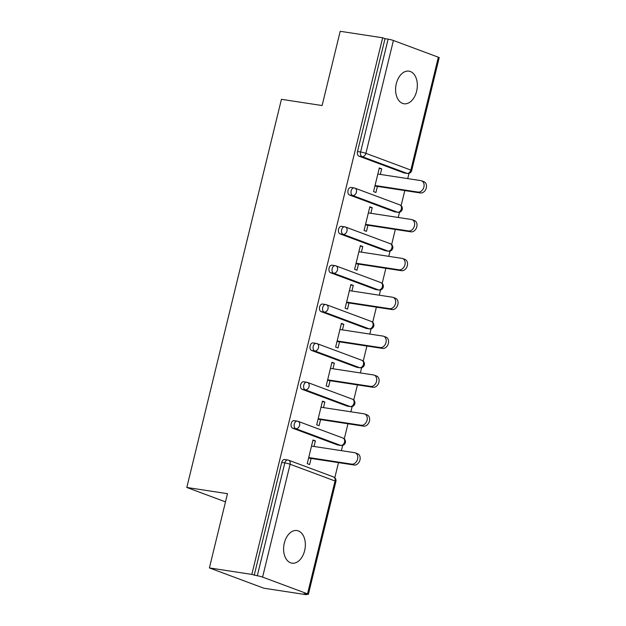 <?xml version="1.0" encoding="UTF-8"?>
<svg xmlns="http://www.w3.org/2000/svg" width="626" height="626" viewBox="0 0 626 626"><rect width="100%" height="100%" fill="white"/><g stroke="black" fill="none" stroke-linecap="round" stroke-linejoin="round"><path stroke-width="0.94" d="M304.635 550.645A16.495 10.712 98.7 0 0 296.967 530.551A16.495 10.712 98.7 0 0 284.314 543.071A16.495 10.712 98.7 0 0 291.982 563.165A16.495 10.712 98.7 0 0 304.635 550.645M416.626 91.247A16.495 10.712 98.7 0 0 408.958 71.153A16.495 10.712 98.7 0 0 396.305 83.681A16.495 10.712 98.7 0 0 403.973 103.767A16.495 10.712 98.7 0 0 416.626 91.247M306.286 594.7L303.907 593.816L307.006 594.285A3.866 0.391 -166.3 0 0 308.383 594.317A3.866 0.391 -166.3 0 0 307.53 593.847L262.591 577.102A3.866 0.391 -166.3 0 0 257.309 575.771L251.824 574.41L209.389 567.923L263.859 588.213L306.286 594.7L306.411 594.199M334.8 477.74L338.486 462.63M341.405 450.665L342.688 445.391M344.277 438.873L347.962 423.763M350.873 411.798L352.156 406.532M353.745 400.014L357.43 384.896M360.349 372.932L361.632 367.665M363.221 361.147L366.906 346.037M369.825 334.073L371.108 328.799M372.697 322.28L376.382 307.17M379.301 295.206L380.585 289.932M382.173 283.421L385.859 268.304M388.769 256.339L390.053 251.073M391.641 244.555L395.327 229.445M398.246 217.48L399.529 212.206M401.117 205.688L404.803 190.578M407.722 178.613L409.005 173.339M209.389 567.923L227.488 493.687L186.806 487.466L225.493 501.88M186.806 487.466L281.426 99.323L322.108 105.544L340.208 31.3L382.642 37.787L385.021 38.671L357.509 151.531L360.607 152.001L388.12 39.148L385.021 38.671M388.12 39.148A3.866 0.391 13.7 0 1 393.41 40.479L438.349 57.216A3.866 0.391 13.7 0 1 439.194 57.686L411.689 170.546A3.866 0.391 13.7 0 0 410.836 170.076L438.349 57.216M251.824 574.41L382.642 37.787M377.415 186.391L375.929 192.495L373.55 191.611L379.317 167.94L381.696 168.824L379.192 168.449M380.334 174.427L381.696 168.824M254.203 575.302L281.716 462.442A3.866 2.512 -81.3 0 1 284.681 459.507L287.78 459.985A3.866 2.512 -81.3 0 1 288.109 460.071A3.866 2.911 -69.6 0 1 288.547 460.18A3.866 3.866 0 0 0 287.78 459.985A3.866 2.512 -81.3 0 0 284.814 462.919L281.716 462.442M403.919 172.893L407.017 173.363A3.866 2.512 -81.3 0 0 407.346 173.449L404.247 172.979A3.866 2.512 -81.3 0 1 403.919 172.893L358.98 156.156A3.866 2.512 -81.3 0 1 357.509 151.531M337.602 444.945L340.7 445.415A3.866 2.512 -81.3 0 0 341.029 445.501L337.923 445.023A3.866 2.512 -81.3 0 1 337.602 444.945L292.663 428.2A3.866 2.512 -81.3 0 1 291.192 423.583A3.866 2.512 -81.3 0 1 294.157 420.641L297.256 421.118A3.866 2.512 -81.3 0 1 297.585 421.204A3.866 2.911 -69.6 0 1 298.023 421.314A3.866 3.866 0 0 0 297.256 421.118A3.866 2.512 -81.3 0 0 294.29 424.052A3.866 2.512 98.7 0 0 295.762 428.677L292.663 428.2M347.07 406.078L350.177 406.548A3.866 2.512 -81.3 0 0 350.497 406.634L347.399 406.164A3.866 2.512 -81.3 0 1 347.07 406.078L302.139 389.341A3.866 2.512 -81.3 0 1 300.668 384.716A3.866 2.512 -81.3 0 1 303.633 381.782L306.732 382.251A3.866 2.512 -81.3 0 1 307.061 382.337A3.866 2.911 -69.6 0 1 307.499 382.455A3.866 3.866 0 0 0 306.732 382.251A3.866 2.512 -81.3 0 0 303.767 385.186A3.866 2.512 98.7 0 0 305.238 389.81L302.139 389.341M356.546 367.212L359.645 367.689A3.866 2.512 -81.3 0 0 359.973 367.775L356.875 367.298A3.866 2.512 -81.3 0 1 356.546 367.212L311.607 350.474A3.866 2.512 -81.3 0 1 310.136 345.849A3.866 2.512 -81.3 0 1 313.11 342.915L316.208 343.392A3.866 2.512 -81.3 0 1 316.529 343.478A3.866 2.911 -69.6 0 1 316.975 343.588A3.866 3.866 0 0 0 316.208 343.392A3.866 2.512 -81.3 0 0 313.243 346.327A3.866 2.512 98.7 0 0 314.714 350.951L311.607 350.474M366.022 328.353L369.121 328.822A3.866 2.512 -81.3 0 0 369.45 328.908L366.351 328.431A3.866 2.512 -81.3 0 1 366.022 328.353L321.083 311.607A3.866 2.512 -81.3 0 1 319.612 306.983A3.866 2.512 -81.3 0 1 322.578 304.048L325.676 304.526A3.866 2.512 -81.3 0 1 326.005 304.612A3.866 2.911 -69.6 0 1 326.443 304.721A3.866 3.866 0 0 0 325.676 304.526A3.866 2.512 -81.3 0 0 322.711 307.46A3.866 2.512 98.7 0 0 324.182 312.084L321.083 311.607M375.498 289.486L378.597 289.955A3.866 2.512 -81.3 0 0 378.926 290.041L375.819 289.572A3.866 2.512 -81.3 0 1 375.498 289.486L330.559 272.748A3.866 2.512 -81.3 0 1 329.088 268.124A3.866 2.512 -81.3 0 1 332.054 265.189L335.153 265.659A3.866 2.512 -81.3 0 1 335.481 265.745A3.866 2.911 -69.6 0 1 335.919 265.862A3.866 3.866 0 0 0 335.153 265.659A3.866 2.512 -81.3 0 0 332.187 268.593A3.866 2.512 98.7 0 0 333.658 273.218L330.559 272.748M384.967 250.619L388.073 251.096A3.866 2.512 -81.3 0 0 388.394 251.183L385.295 250.705A3.866 2.512 -81.3 0 1 384.967 250.619L340.035 233.881A3.866 2.512 -81.3 0 1 338.564 229.257A3.866 2.512 -81.3 0 1 341.53 226.322L344.629 226.8A3.866 2.512 -81.3 0 1 344.957 226.878A3.866 2.911 -69.6 0 1 345.395 226.995A3.866 3.866 0 0 0 344.629 226.8A3.866 2.512 -81.3 0 0 341.663 229.734A3.866 2.512 98.7 0 0 343.134 234.359L340.035 233.881M394.443 211.76L397.541 212.23A3.866 2.512 -81.3 0 0 397.87 212.316L394.771 211.838A3.866 2.512 -81.3 0 1 394.443 211.76L349.504 195.015A3.866 2.512 -81.3 0 1 348.033 190.39A3.866 2.512 -81.3 0 1 351.006 187.456L354.105 187.933A3.866 2.512 -81.3 0 1 354.426 188.019A3.866 2.911 -69.6 0 1 354.864 188.129A3.866 3.866 0 0 0 354.105 187.933A3.866 2.512 -81.3 0 0 351.139 190.867A3.866 2.512 98.7 0 0 352.61 195.492L349.504 195.015M370.858 213.294L372.227 207.691L369.841 206.807L364.074 230.47L366.453 231.362L367.947 225.258M361.39 252.153L362.751 246.558L360.373 245.666L354.598 269.337L356.984 270.221L358.471 264.117M351.914 291.02L353.275 285.417L350.896 284.533L345.129 308.203L347.508 309.087L348.995 302.984M342.438 329.886L343.799 324.284L341.42 323.399L335.653 347.062L338.032 347.954L339.519 341.851M332.962 368.745L334.331 363.15L331.944 362.258L326.177 385.929L328.556 386.813L330.051 380.71M323.493 407.612L324.855 402.017L322.476 401.125L316.701 424.796L319.088 425.68L320.575 419.577M314.017 446.479L315.379 440.876L313 439.992L307.233 463.655L309.612 464.547L311.099 458.443M372.227 207.691L369.723 207.308M362.751 246.558L360.247 246.175M353.275 285.417L350.771 285.041M343.799 324.284L341.295 323.9M334.331 363.15L331.827 362.767M324.855 402.017L322.351 401.634M315.379 440.876L312.875 440.493M421.517 180.797L423.896 181.681A5.931 4.468 110.4 0 1 426.165 188.363A5.931 4.468 110.4 0 1 420.429 192.964L418.051 192.08A5.931 4.468 -69.6 0 0 423.779 187.471A5.931 4.468 -69.6 0 0 421.517 180.797A5.931 4.468 -69.6 0 0 420.844 180.617L377.83 174.044M418.051 192.08L375.037 185.507M420.429 192.964L374.911 186.008M412.041 219.656L414.42 220.548A5.931 4.468 110.4 0 1 416.689 227.222A5.931 4.468 110.4 0 1 410.953 231.831L408.575 230.947A5.931 4.468 -69.6 0 0 414.302 226.338A5.931 4.468 -69.6 0 0 412.041 219.656A5.931 4.468 -69.6 0 0 411.368 219.483L368.354 212.91M408.575 230.947L365.561 224.366M410.953 231.831L365.435 224.875M402.565 258.522L404.952 259.407A5.931 4.468 110.4 0 1 407.213 266.089A5.931 4.468 110.4 0 1 401.485 270.698L399.098 269.806A5.931 4.468 -69.6 0 0 404.834 265.205A5.931 4.468 -69.6 0 0 402.565 258.522A5.931 4.468 -69.6 0 0 401.892 258.35L358.878 251.769M399.098 269.806L356.084 263.233M401.485 270.698L355.967 263.734M393.089 297.389L395.475 298.273A5.931 4.468 110.4 0 1 397.737 304.956A5.931 4.468 110.4 0 1 392.009 309.557L389.622 308.673A5.931 4.468 -69.6 0 0 395.358 304.064A5.931 4.468 -69.6 0 0 393.089 297.389A5.931 4.468 -69.6 0 0 392.424 297.209L349.41 290.636M389.622 308.673L346.616 302.1M392.009 309.557L346.491 302.601M383.621 336.248L385.999 337.14A5.931 4.468 110.4 0 1 388.269 343.815A5.931 4.468 110.4 0 1 382.533 348.424L380.154 347.54A5.931 4.468 -69.6 0 0 385.882 342.931A5.931 4.468 -69.6 0 0 383.621 336.248A5.931 4.468 -69.6 0 0 382.948 336.076L339.934 329.503M380.154 347.54L337.14 340.959M382.533 348.424L337.015 341.467M374.145 375.115L376.523 375.999A5.931 4.468 110.4 0 1 378.793 382.682A5.931 4.468 110.4 0 1 373.057 387.291L370.678 386.399A5.931 4.468 -69.6 0 0 376.406 381.797A5.931 4.468 -69.6 0 0 374.145 375.115A5.931 4.468 -69.6 0 0 373.472 374.943L330.458 368.37M370.678 386.399L327.664 379.825M373.057 387.291L327.539 380.326M364.668 413.982L367.055 414.866A5.931 4.468 110.4 0 1 369.317 421.548A5.931 4.468 110.4 0 1 363.589 426.149L361.202 425.265A5.931 4.468 -69.6 0 0 366.938 420.656A5.931 4.468 -69.6 0 0 364.668 413.982A5.931 4.468 -69.6 0 0 363.996 413.802L320.981 407.229M361.202 425.265L318.188 418.692M363.589 426.149L318.071 419.193M355.192 452.841L357.579 453.733A5.931 4.468 110.4 0 1 359.84 460.407A5.931 4.468 110.4 0 1 354.113 465.016L351.726 464.132A5.931 4.468 -69.6 0 0 357.462 459.523A5.931 4.468 -69.6 0 0 355.192 452.841A5.931 4.468 -69.6 0 0 354.527 452.668L311.513 446.095M351.726 464.132L308.72 457.551M354.113 465.016L308.595 458.06M393.41 40.479L365.897 153.331L410.836 170.076A3.866 2.911 110.4 0 1 407.017 173.363L362.078 156.625L358.98 156.156M360.607 152.001A3.866 0.391 13.7 0 1 365.897 153.331A3.866 2.911 110.4 0 1 362.078 156.625A3.866 2.512 98.7 0 1 360.607 152.001M307.53 593.847L335.043 480.987L290.104 464.249L262.591 577.102M257.309 575.771L284.814 462.919A3.866 0.391 -166.3 0 1 290.104 464.249A3.866 2.911 -69.6 0 0 288.547 460.18L333.486 476.918A3.866 2.911 -69.6 0 1 335.043 480.987A3.866 0.391 -166.3 0 1 335.896 481.457L308.383 594.317M401.36 208.935A3.866 2.911 -69.6 0 0 399.803 204.866L354.864 188.129A3.866 2.911 -69.6 0 1 356.421 192.198A3.866 2.911 110.4 0 1 352.61 195.492L397.541 212.23A3.866 2.911 110.4 0 0 401.36 208.935M388.073 251.096L343.134 234.359A3.866 2.911 110.4 0 0 346.953 231.064A3.866 2.911 -69.6 0 0 345.395 226.995L390.334 243.733A3.866 2.911 -69.6 0 1 391.884 247.802A3.866 2.911 110.4 0 1 388.073 251.096M378.597 289.955L333.658 273.218A3.866 2.911 110.4 0 0 337.477 269.931A3.866 2.911 -69.6 0 0 335.919 265.862L380.858 282.6A3.866 2.911 -69.6 0 1 382.416 286.669A3.866 2.911 110.4 0 1 378.597 289.955M369.121 328.822L324.182 312.084A3.866 2.911 110.4 0 0 328.001 308.79A3.866 2.911 -69.6 0 0 326.443 304.721L371.382 321.467A3.866 2.911 -69.6 0 1 372.94 325.528A3.866 2.911 110.4 0 1 369.121 328.822M359.645 367.689L314.714 350.951A3.866 2.911 110.4 0 0 318.524 347.657A3.866 2.911 -69.6 0 0 316.975 343.588L361.906 360.326A3.866 2.911 -69.6 0 1 363.463 364.395A3.866 2.911 110.4 0 1 359.645 367.689M350.177 406.548L305.238 389.81A3.866 2.911 110.4 0 0 309.056 386.524A3.866 2.911 -69.6 0 0 307.499 382.455L352.438 399.192A3.866 2.911 -69.6 0 1 353.987 403.261A3.866 2.911 110.4 0 1 350.177 406.548M340.7 445.415L295.762 428.677A3.866 2.911 110.4 0 0 299.58 425.383A3.866 2.911 -69.6 0 0 298.023 421.314L342.962 438.059A3.866 2.911 -69.6 0 1 344.519 442.12A3.866 2.911 110.4 0 1 340.7 445.415M407.346 173.449A3.866 3.866 0 0 0 411.689 170.546M397.87 212.316A3.866 3.866 0 0 0 399.803 204.866M388.394 251.183A3.866 3.866 0 0 0 390.334 243.733M378.926 290.041A3.866 3.866 0 0 0 380.858 282.6M369.45 328.908A3.866 3.866 0 0 0 371.382 321.467M359.973 367.775A3.866 3.866 0 0 0 361.906 360.326M350.497 406.634A3.866 3.866 0 0 0 352.438 399.192M341.029 445.501A3.866 3.866 0 0 0 342.962 438.059M335.896 481.457A3.866 3.866 0 0 0 333.486 476.918"/></g></svg>
